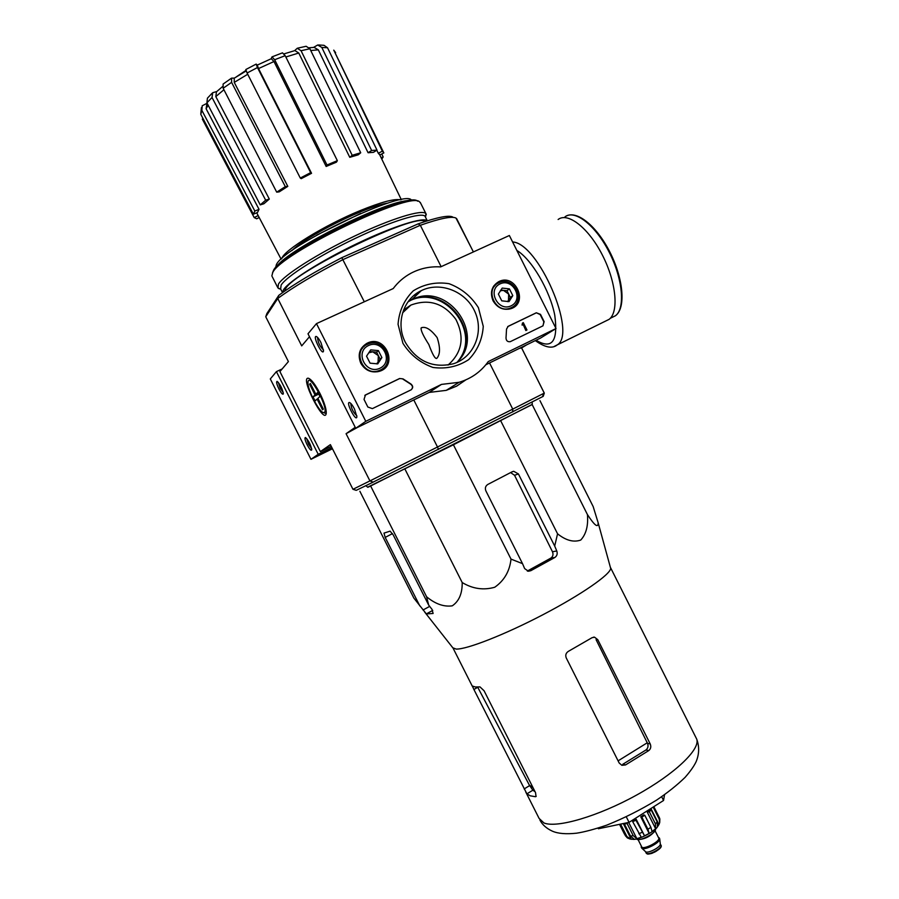 <?xml version="1.0" encoding="UTF-8"?>
<svg xmlns="http://www.w3.org/2000/svg" width="899" height="899" viewBox="0 0 899 899"><rect width="100%" height="100%" fill="white"/><g stroke="black" fill="none" stroke-linecap="round" stroke-linejoin="round"><path stroke-width="1.35" d="M532.242 404.37L453.411 444.78L367.669 487.191M532.253 404.505L370.017 486.292L367.803 487.292L365.814 485.685M245.921 70.437L236.358 76.82M254.855 211.051L259.024 209.298L257.519 212.456L253.383 214.209L254.855 211.051L201.87 110.386L202.196 105.801L206.837 103.385M265.666 200.185L269.318 199.061L263.89 203.758L260.249 204.893L265.666 200.185L212.029 97.485L212.692 92.698L216.726 91.563M285.309 186.632L287.804 186.363L279.207 191.869L276.701 192.15L285.309 186.632L231.605 82.36L231.56 78.146L234.358 78.112M310.661 172.642L311.548 173.305L301.187 178.676L300.277 178.036L310.661 172.642L257.474 67.549L256.181 64.087L257.271 65.088M271.206 58.75L271.981 56.895L274.667 59.727L327 164.989L337.35 160.663L336.473 162.146L326.157 166.461L327 164.989M294.647 50.647L297.254 48.265L301.064 50.726L352.194 155.291L360.724 152.763L358.285 154.797L349.767 157.325L352.194 155.291M313.537 47.411L317.729 44.984M381.165 157.797L383.176 156.954L381.805 159.134M381.749 153.987L383.176 156.954M383.873 152.886L379.85 154.976L378.299 153.28L382.356 151.178L383.873 152.886M335.642 52.636L333.754 50.142L382.356 151.178M333.754 50.142L383.446 152.1M378.299 153.28L376.827 150.212M376.996 150.111L373.456 152.347L368.073 152.74L371.635 150.493L376.996 150.111L327.539 47.782L321.808 47.433L371.635 150.493M318.617 44.972L324.011 45.31L327.539 47.782M321.808 47.433L317.673 44.984M314.167 47.4L318.313 49.838L310.751 50.513M368.073 152.74L318.313 49.838M297.715 48.141L306.143 46.276L309.885 48.748L301.064 50.726M360.724 152.763L309.885 48.748M284.095 53.861L294.906 50.58L298.76 53.019L285.848 56.997M349.767 157.325L298.76 53.019M272.172 56.817L282.488 52.85L285.185 55.671L274.667 59.727M337.35 160.663L285.185 55.671M271.307 58.716L273.981 61.525L258.541 68.56L311.548 173.305M326.157 166.461L273.981 61.525M258.541 68.56L257.238 65.11L271.296 58.705M257.474 67.549L247.09 73.01L300.277 178.036M247.09 73.01L245.809 69.538L256.114 64.121M247.719 74.257L234.257 82.393L287.804 186.363M234.257 82.393L234.223 78.202L246.135 70.976M231.605 82.36L223.154 88.259L276.701 192.15M223.154 88.259L223.098 84.068L231.223 78.359M223.918 89.743L215.805 96.586L269.318 199.061M215.805 96.586L216.468 91.799L222.514 86.619M212.029 97.485L206.916 102.823L260.249 204.893M206.916 102.823L207.422 98.171L212.029 93.327M208.152 105.183L206.096 108.734L259.024 209.298M206.096 108.734L207.028 103.037M201.87 110.386L200.78 114.297L253.383 214.209M200.78 114.297L201.387 107.678M259.182 217.513L256.698 218.794L254.215 217.603L258.148 215.558M254.215 217.603L202.309 119.073M428.834 344.519C432.475 354.386 435.105 359.016 436.723 358.42C440.285 354.577 440.42 347.643 437.15 337.619C430.778 329.259 425.452 326.022 421.148 327.91C420.642 330.236 423.204 335.776 428.834 344.519M519.431 348.351L521.622 347.947L544.3 393.099L543.21 396.358L373.175 482.111L369.927 480.92L352.97 489.303L356.24 490.337L373.175 482.111M512.7 411.978L512.745 409.112L437.498 447.005L438.465 449.421M473.413 251.934L455.984 218.075C452.04 215.974 440.15 218.367 420.327 225.278L418.125 223.873L341.822 257.676L364.297 301.772M441.139 266.666L420.327 225.278L343.025 259.564C314.83 274.184 293.074 287.163 277.769 298.479L301.704 345.879L309.481 336.72M278.814 295.31L277.769 298.479L265.744 316.751L266.879 313.537L278.814 295.31C293.681 284.32 314.684 271.768 341.822 257.676M452.748 217.019C448.848 214.962 437.307 217.243 418.125 223.873M413.776 399.943L437.498 447.005L369.927 480.92L346.07 433.7L355.229 427.317M489.539 362.949L512.745 409.112L544.266 393.11L521.577 347.924M331.225 446.297L320.381 451.613L279.915 371.59L288.399 361.578L265.744 316.751M521.622 347.947L526.679 344.811M319.965 393.436C315.358 384.637 311.548 379.58 308.537 378.277C299.131 375.984 325.022 426.677 326.27 413.012C326.315 408.652 324.213 402.123 319.965 393.436M320.381 451.613L330.382 444.634L352.97 489.303M346.07 433.7L357.308 427.519M403.584 309.964L410.899 305.076C428.902 298.49 443.881 303.244 455.827 319.325C464.828 337.147 462.232 352.397 448.05 365.061M410.225 200.589C388.997 198.949 288.197 248.776 276.465 266.801M411.506 200.421L411.506 200.421C407.798 187.509 284.286 245.933 276.386 264.632L275.566 267.767M400.415 199.87C394.605 198.488 381.232 202.05 360.274 210.557C324.595 225.121 283.522 250.484 281.825 258.541M388.065 203.073C367.68 205.511 306.289 235.853 291.894 250.641M359.87 491.27L413.855 598.093L426.34 613.905L433.104 613.489L432.003 609.353L428.688 605.117L426.576 596.745C435.296 603.993 443.859 607.016 452.264 605.836C459.041 601.251 462.344 593.486 462.198 582.541C472.694 588.856 483.538 590.429 494.731 587.249C504.238 580.608 509.666 571.225 511.014 559.111L453.411 444.78M462.198 582.541L404.955 469.098M426.576 596.745L370.691 486.112M428.688 605.117L393.256 534.984L390.121 531.14L384.008 533.107L385.188 537.411L419.788 605.87M511.014 559.111L522.521 563.639L524.645 568.595L528.421 571.236L530.803 570.696L554.885 557.459C557.043 555.874 557.683 553.728 556.784 550.986L554.694 546.053L557.56 533.804C565.887 540.468 573.607 542.558 580.732 540.063C586.137 534.231 588.373 525.735 587.429 514.576C594.644 525.6 598.217 528.342 598.161 522.791L593.16 506.553L539.951 400.617M587.429 514.576L532.264 404.786M557.56 533.804L500.754 420.867M554.694 546.053L518.408 473.93L513.7 471.29L512.216 471.75L487.809 484.449C485.449 485.999 484.808 488.157 485.887 490.899L522.521 563.639M647.246 742.788L596.082 639.661L597.768 639.672L594.531 637.177L592.025 637.706L568.359 651.359C565.921 652.989 565.213 655.169 566.235 657.911L619.175 763.004L621.894 765.319L625.547 764.925L622.76 764.296L645.931 750.002C647.977 748.294 648.527 746.103 647.55 743.417L647.246 742.788L618.085 760.857M533.085 787.782L529.297 785.029L532.86 790.21L535.096 791.761M529.297 785.029L477.751 687.286L473.908 689.488L526.893 793.851L530.253 795.817L535.456 796.716L536.029 796.525L535.534 792.648L484.089 690.78L479.999 686.903L475.268 686.971L472.312 686.004L473.908 689.488M625.547 764.925L648.82 750.553C650.831 748.845 651.292 746.62 650.202 743.889L597.768 639.672M527.32 571.045L550.896 558.088L554.885 557.459M610.331 567.134L610.668 568.393C610.477 574.405 581.518 594.565 543.21 614.579C504.946 634.615 466.536 649.617 456.119 649.067L452.815 647.797L424.643 612.017M510.621 472.582L514.543 475.29L552.458 551.728C553.526 554.436 552.997 556.56 550.896 558.088M598.06 828.125L598.374 828.754L629.075 822.349L626.322 816.888M629.075 822.349L663.552 800.481L661.664 796.728M663.552 800.481L664.53 794.727M558.122 219.502C567.853 211.827 588.643 227.975 602.409 255.114C616.298 282.162 619.029 312.065 609.095 319.359L605.465 321.145M282.14 368.961L276.409 371.624L270.307 378.94L310.964 459.31L332.473 448.758M278.926 388.997C281.365 393.481 282.837 395.066 283.365 393.74C282.32 388.514 280.241 384.39 277.128 381.378C276.094 381.704 276.701 384.244 278.926 388.997M307.166 444.825C309.683 449.455 311.223 451.107 311.773 449.77C310.694 444.567 308.582 440.476 305.446 437.51C304.435 437.813 305.008 440.252 307.166 444.825M276.409 371.624L318.212 454.287L310.964 459.31M318.212 454.287L331.877 447.59M306.626 438.454L308.458 444.14L311.661 448.623M278.297 382.333L280.207 388.289L283.264 392.593M509.362 235.504L556.02 328.528L488.236 361.6C480.931 371.781 471.2 378.681 459.063 382.3L441.476 384.401L365.792 421.316L316.47 323.618L393.211 288.568C398.043 282.117 403.977 276.993 411.023 273.206C420.215 268.385 430.082 266.284 440.622 266.902L509.362 235.504M360.78 363.23C357.42 354.656 359.488 348.003 366.994 343.283C385.222 333.563 399.178 366.017 379.086 371.411C371.186 373.107 365.084 370.377 360.78 363.23M493.034 300.783C489.764 292.456 491.663 286.084 498.709 281.668C515.385 272.813 529.005 303.221 510.823 308.717C503.26 310.548 497.338 307.896 493.034 300.783M402.932 343.328L398.055 324.303C399.077 311.032 404.157 299.884 413.27 290.827C424.159 284.084 436.082 281.702 449.051 283.691C461.445 288.354 471.233 296.355 478.414 307.683L483.257 326.337C482.392 339.384 477.526 350.486 468.671 359.634C457.973 366.601 446.061 369.208 432.947 367.455C420.316 362.904 410.304 354.869 402.932 343.328M536.321 312.773L540.501 314.369L544.153 321.651L542.895 325.876L510.239 341.687C507.598 342.002 506.193 340.766 506.013 338.002L506.542 329.056L508.193 326.303L536.321 312.773L540.198 314.583L543.839 321.842L543.018 325.809M399.617 378.513L403.022 378.884L410.922 383.997C413.259 386.053 413.27 388.02 410.955 389.908L372.377 408.629L367.86 407.033L364.028 399.426L365.466 394.942L399.617 378.513L403.022 378.884M485.808 364.769L540.557 338.046L556.02 328.528M465.828 379.872L456.647 386.143L446.264 390.357L429.183 392.425L441.476 384.401M429.183 392.425L355.723 428.295L365.792 421.316M354.42 408.865C352.498 405.224 350.88 403.112 349.531 402.55C345.283 401.55 356.375 422.935 356.892 416.731L354.42 408.865M320.921 342.519C319.1 339.047 317.561 337.035 316.291 336.484C312.043 335.394 322.932 357.049 323.516 350.835L320.921 342.519M355.723 428.295L307.997 333.776L316.47 323.618M361.499 348.138L363.994 346.632M383.12 368.287L381.3 370.545M493.843 285.826L495.551 285.084M512.183 307.211L511.003 308.649M405.415 342.485C395.448 323.606 403.112 299.03 421.294 290.647C440.431 281.106 466.221 291.501 475.032 311.975C484.19 332.315 473.975 357.274 453.478 363.747C432.97 368.579 416.956 361.488 405.415 342.485M407.955 301.907L411.472 299.929C447.275 280.308 486.82 335.215 456.793 362.488M317.561 337.406C317.875 342.339 319.853 346.486 323.483 349.868M350.812 403.437C351.172 408.348 353.183 412.461 356.858 415.765M507.677 326.618L536.018 312.976M522.488 323.056L523.308 322.662L526.971 329.967L526.151 330.36L523.196 324.483L522.173 324.472L522.488 323.056L522.443 324.348M522.712 324.809L522.094 325.112L522.173 324.472M526.971 329.967L525.848 330.562L523.196 324.483M411.248 389.75C413.023 387.772 412.843 385.907 410.686 384.165L402.786 379.052M364.792 395.38L399.392 378.693M498.372 294.074L502.204 288.085L509.407 288.871L512.801 295.625L508.991 301.614L501.766 300.839L498.372 294.074L502.204 288.085L509.407 288.871L512.801 295.625L508.991 301.614L501.766 300.839L498.372 294.074M511.104 305.829C498.024 312.2 486.842 289.928 500.08 283.87C513.149 277.622 524.241 299.704 511.104 305.829M511.351 307.638L510.508 308.009C495.551 314.549 483.898 288.557 499.147 282.657C513.913 275.476 526.454 301.187 511.351 307.638M493.113 287.006L494.596 286.14M500.293 290.827L503.406 290.332L508.677 294.074L506.991 290.725L500.822 290.051M508.677 294.074L508.474 300.412L510.362 297.434L508.677 294.074M507.71 301.603L508.474 300.412L507.463 301.592M510.362 297.434L512.801 295.625M506.991 290.725L509.407 288.871M366.545 356.173L370.714 349.88L378.378 350.599L381.895 357.577L377.76 363.87L370.085 363.174L366.545 356.173L370.714 349.88L378.378 350.599L381.895 357.577L377.76 363.87L370.085 363.174L366.545 356.173M379.962 368.23C365.949 375.063 354.318 352.015 368.511 345.519C382.513 338.833 394.02 361.668 379.962 368.23M380.367 370.04L379.153 370.545C363.084 377.131 351.554 350.307 367.803 344.148C383.615 336.619 396.47 363.14 380.367 370.04M360.488 349.947L362.567 348.183M381.39 369.489L379.378 371.321M368.68 352.824L372.793 351.824L378.355 355.644L376.602 352.172L369.568 351.52M378.355 355.644L378.041 362.241L380.097 359.117L378.355 355.644M376.973 363.859L378.041 362.241L376.501 363.859M380.097 359.117L381.895 357.577M376.602 352.172L378.378 350.599M417.855 201.219L417.428 201.084C408.202 190.644 281.095 251.821 273.375 270.644L272.464 273.026M420.698 203.253L419.451 201.736C410.202 191.116 280.51 253.552 272.7 272.622L271.846 275.982M425.542 217.277L425.901 213.602C422.395 209.062 391.256 218.569 354.318 236.201C317.381 253.765 283.803 275.173 278.465 284.05L277.96 288.006L280.713 289.073M281.151 285.05L280.634 288.905L282.511 292.624L283.511 289.725C288.849 281.218 321.516 260.541 357.42 243.415C393.335 226.222 423.71 216.693 427.295 220.817L425.047 216.277C421.642 211.894 391.279 221.221 355.251 238.415C319.246 255.552 286.433 276.398 281.151 285.05M425.463 217.097L425.047 216.277M424.924 221.581L424.8 221.514C417.451 211.928 293.849 271.476 285.567 288.804L284.578 291.164M318.257 393.065L315.807 394.223L310.369 383.468L309.593 384.233L310.526 383.794M318.774 394.088L312.998 396.841L315.066 400.932L317.1 399.077L322.516 409.798L323.325 409.112L317.898 398.358L319.977 396.47L317.875 392.301L315.807 394.223M312.998 396.841L315.021 394.953L309.593 384.233M324.415 412.416L323.438 412.574C318.943 412.012 307.042 388.694 307.986 382.322C308.571 371.141 329.292 409.045 324.415 412.416M318.403 393.346L315.021 394.953M318.032 398.639L317.1 399.077M641.796 848.184L645.516 851.634C647.302 854.016 660.518 847.364 660.327 844.183L660.99 845.184M641.347 847.442L641.74 848.128C643.875 851.005 659.967 842.914 659.731 839.082L659.563 838.374M641.335 846.083L641.234 847.206C642.133 851.331 661.248 841.711 659.405 838.07L658.338 837.261M636.514 838.857C638.234 842.498 657.236 832.654 655.393 829.092L655.393 829.092M659.832 818.944L659.383 817.708L659.158 819.011L659.709 822.563L658.967 824.518L650.898 808.504M649.314 811.741L655.405 823.832L655.618 828.732L647.291 812.179L649.314 811.741L651.157 809.92L657.225 821.989L657.439 826.866L658.967 824.518M641.819 817.112L647.932 829.249L649.134 833.395L640.773 816.798L641.819 817.112L644.774 815.247L650.887 827.361L652.078 831.508L655.618 828.732M644.527 835.834L636.155 819.236L632.907 820.641L632.682 821.641L635.941 820.225L644.527 835.834L649.134 833.395M632.682 821.641L641.268 837.239L636.863 838.666L633.188 835.587L630.525 836.126L634.2 839.194L631.21 839.228L625.389 835.71L627.39 837.935L630.266 839.082M653.157 807.077L659.158 819.011M653.82 806.661L659.383 817.708M625.389 823.113L624.434 824.046L627.097 823.495L633.188 835.587M624.434 824.046L630.525 836.126M620.557 824.125L626.738 836.182M619.647 824.316L625.389 835.71M619.535 824.338L624.412 834.002M651.157 809.92L649.123 810.359L647.291 812.179M644.774 815.247L643.729 814.921L640.773 816.798M635.941 820.225L636.155 819.236M636.863 838.666L628.682 822.428M627.097 823.495L628.041 822.563M631.21 839.228L623.299 823.551M360.656 213.423L316.83 235.088M415.765 294.007L418.293 293.49M413.978 295.411L417.08 294.636M408.775 300.817L411.967 299.468M414.304 298.693C446.106 287.781 478.684 328.483 461.277 357.004M408.146 301.659C442.207 282.174 483.044 331.551 457.883 361.353M695.905 737.517L696.725 739.135C700.546 749.283 674.733 774.073 636.391 795.177C598.127 816.337 556.931 828.327 543.974 822.978L539.097 818.416L525.836 792.176M645.931 750.002L648.82 750.553M647.55 743.417L650.202 743.889M529.623 785.614L524.151 788.94M532.86 790.21L526.893 793.851M536.209 796.256L535.456 796.716M527.646 571.123L530.803 570.696M432.745 610.399L426.34 613.905M429.677 606.375L423.024 609.994M552.458 551.728L556.784 550.986M514.543 475.29L518.408 473.93M392.481 533.613L385.188 537.411M610.252 318.313L615.489 315.729C626.187 307.84 623.31 278.353 609.736 251.754C596.138 225.121 575.742 209.029 564.988 216.828C574.753 209.164 595.464 225.11 609.095 251.99C622.861 278.769 625.446 308.447 615.489 315.729L611.848 317.527M512.61 241.977C538.377 242.944 577.304 333.45 557.29 344.868L554.222 346.441M516.858 250.45C531.478 259.058 549.907 290.411 554.762 315.167C558.29 341.384 552.042 349.745 536.029 340.249M647.471 853.657C653.067 853.645 657.506 851.342 660.799 846.746M645.437 851.555L646.111 852.904C646.887 856.342 662.619 848.431 661.08 845.375C661.372 845.937 662.585 848.319 651.932 853.342C645.943 854.848 647.696 853.713 646.201 853.084M641.47 846.364C640.088 852.578 664.249 840.037 658.473 837.542M638.032 839.531L641.628 846.678C642.482 850.544 660.462 841.498 658.742 838.07L655.034 830.721M638.627 839.554C645.145 839.059 650.505 836.284 654.708 831.227M657.225 821.989L655.405 823.832M650.887 827.361L647.932 829.249M642.055 832.362L638.796 833.766M309.29 47.748L314.167 47.389M421.148 327.91L422.081 327.472M456.602 218.558L473.38 251.945M410.899 305.076L402.595 312.818M542.547 396.729L543.603 393.459M401.325 199.702L379.434 154.212M281.129 259.182L256.698 212.805M532.253 404.584L532.141 402.089M539.883 820.012C542.311 824.731 546.48 828.451 552.379 831.17C557.998 833.643 566.067 834.306 576.551 833.193C584.283 832.024 594.363 829.339 606.803 825.125C623.861 818.27 640.414 809.965 656.461 800.189C667.575 792.727 677.104 785.119 685.049 777.399C690.196 771.544 693.859 766.375 696.04 761.88C699.253 754.283 699.478 746.698 696.725 739.135L610.657 567.853M593.486 637.177L594.52 637.177M453.085 648.168L472.559 686.724M511.733 471.997L513.7 471.29M610.668 568.393L598.161 522.802M535.31 340.609C544.985 347.542 552.323 348.958 557.29 344.868L609.095 319.359M446.264 390.357L459.063 382.3M363.713 346.767L366.994 343.283M494.135 285.68L498.709 281.668M421.294 290.647L411.472 299.929M510.508 308.009L508.834 309.211M379.153 370.545L377.67 371.759M272.285 276.768L277.51 287.129M420.238 202.354L425.901 213.602M425.396 216.884L426.272 214.243M280.791 289.231L278.623 288.512M323.438 412.574L326.191 413.596M660.327 844.183L659.731 839.082M659.844 818.944L659.709 822.563M657.484 826.81C654.742 831.811 637.47 840.295 632.975 839.306"/></g></svg>
